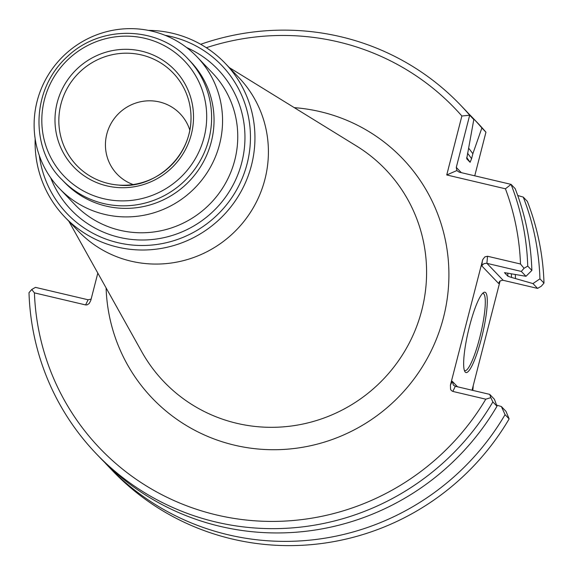 <?xml version="1.0" encoding="UTF-8"?>
<svg xmlns="http://www.w3.org/2000/svg" width="573" height="573" viewBox="0 0 573 573"><rect width="100%" height="100%" fill="white"/><g stroke="black" fill="none" stroke-linecap="round" stroke-linejoin="round"><path stroke-width="0.86" d="M505.429 188.789L446.739 174.958L456.867 170.553L459.102 172.129L511.066 184.37L505.429 188.789A245.767 240.395 136.2 0 1 520.499 264.01L524.037 268.279L521.308 271.423L486.456 263.236L483.848 263.723L482.237 265.22L481.872 265.987L498.603 283.456L500.1 280.949L502.8 280.226L537.567 288.398L532.954 283.578L511.524 277.439A225.332 220.412 -43.8 0 0 511.374 273.93M446.739 174.958L461.874 116.004L469.681 115.223L473.807 119.528L466.716 158.764L470.082 162.281L471.579 158.707A225.332 220.412 -43.8 0 0 467.561 153.227M206.33 47.709A245.767 240.395 136.2 0 1 461.874 116.004M85.613 304.929L34.416 292.867L31.744 289.508L35.433 287.367L88.092 299.772L85.613 304.929L87.082 304.886L89.195 303.504L90.799 300.424L97.818 273.092M485.789 399.188L452.842 391.431L455.32 386.274L489.736 394.382L490.817 397.641L485.789 399.188A245.767 240.395 136.2 0 1 216.716 514.998A245.767 240.395 136.2 0 1 34.416 292.867M503.151 280.29L486.892 263.315L487.544 256.253L484.873 256.869L482.76 259.576L450.421 385.135L450.557 389.21L451.323 390.507L452.842 391.431M487.544 256.253L520.499 264.01M468.75 148.3A229.279 224.272 136.2 0 1 472.854 153.736L471.579 158.707M515.32 274.574A229.279 224.272 136.2 0 1 515.464 278.371M472.052 390.213L500.107 280.942M504.498 272.648L525.978 276.301L521.308 271.423M504.526 272.612A222.159 217.303 136.2 0 1 504.526 272.705L507.893 276.215L511.524 277.439M489.736 394.382L494.406 399.259L496.992 406.236A252.113 246.605 136.2 0 1 100.44 458.099L96.314 453.795A252.113 246.605 136.2 0 1 29.001 292.667L31.744 289.508M501.382 406.536L505.064 414.659L509.132 418.906L505.995 411.357L501.382 406.536L496.576 405.104M524.037 268.279L527.74 266.123A252.113 246.605 136.2 0 0 511.066 184.37L515.184 188.675A252.113 246.605 136.2 0 1 531.866 270.427L525.978 276.301M537.567 288.398L541.256 286.249L543.999 283.098A252.113 246.605 136.2 0 0 527.325 201.345L523.256 197.098L517.741 195.508M200.693 44.293A252.113 246.605 136.2 0 1 460.427 104.988A252.113 246.605 136.2 0 1 469.681 115.223L456.28 167.416L456.867 170.553M474.745 175.818L485.947 132.198L481.879 127.951L472.854 153.736M523.256 197.098A252.113 246.605 136.2 0 1 539.931 278.85L543.999 283.098M539.931 278.85L532.954 283.578M465.269 372.128A41.256 7.241 -76.7 0 1 464.896 371.633A41.256 7.241 -76.7 0 1 468.413 330.75A41.256 7.241 -76.7 0 1 483.512 292.602A41.256 7.241 -76.7 0 1 482.824 332.748A41.256 7.241 -76.7 0 1 465.269 372.128M496.992 406.236L492.866 401.931L490.817 397.641M527.74 266.123L531.866 270.427M88.092 299.772L91.136 299.113M455.32 386.274L453.401 385.156L452.262 381.31L457.512 386.789M482.545 293.426A39.673 6.962 -76.7 0 1 483.039 293.44A39.673 6.962 -76.7 0 1 480.718 333.651A39.673 6.962 -76.7 0 1 464.846 370.674A39.673 6.962 -76.7 0 1 464.395 370.466M505.064 414.659A252.113 246.605 136.2 0 1 108.505 466.522A252.113 246.605 136.2 0 1 104.522 462.261M509.132 418.906A252.113 246.605 136.2 0 1 112.573 470.77L108.505 466.522M468.535 113.554A252.113 246.605 136.2 0 1 472.618 117.723A252.113 246.605 136.2 0 1 481.879 127.951M472.618 117.723L476.686 121.963A252.113 246.605 136.2 0 1 485.947 132.198M492.866 401.931A252.113 246.605 136.2 0 1 96.314 453.795M460.427 104.988L464.553 109.293A252.113 246.605 136.2 0 1 473.807 119.528M148.378 30.376A111.083 108.655 136.2 0 1 225.239 63.352L238.705 77.412A111.083 108.655 136.2 0 1 253.044 208.157A111.083 108.655 136.2 0 1 131.038 261.173A111.083 108.655 136.2 0 1 78.279 231.091L64.813 217.038A111.083 108.655 136.2 0 1 35.168 138.831M225.239 63.352A111.083 108.655 136.2 0 1 239.578 194.104A111.083 108.655 136.2 0 1 117.572 247.113A111.083 108.655 136.2 0 1 64.813 217.038M104.809 214.424A95.211 93.134 136.2 0 1 59.585 188.639A95.211 93.134 136.2 0 1 63.911 55.524A95.211 93.134 136.2 0 1 197.091 56.913A95.211 93.134 136.2 0 1 209.389 168.985A95.211 93.134 136.2 0 1 104.809 214.424M106.958 185.896A69.999 68.474 136.2 0 1 74.812 71.145A69.999 68.474 136.2 0 1 190.995 98.513A69.999 68.474 136.2 0 1 106.958 185.896M103.663 198.709A83.307 81.488 136.2 0 1 65.415 62.135A83.307 81.488 136.2 0 1 203.687 94.703A83.307 81.488 136.2 0 1 103.663 198.709M188.266 59.169L190.702 61.712A87.275 85.37 136.2 0 1 201.975 164.444A87.275 85.37 136.2 0 1 106.112 206.101A87.275 85.37 136.2 0 1 64.656 182.465L62.221 179.922C31.322 150.842 29.173 90.262 68.366 55.645C102.639 23.916 159.215 26.895 188.266 59.169A87.275 85.37 136.2 0 1 199.54 161.901A87.275 85.37 136.2 0 1 103.677 203.558A87.275 85.37 136.2 0 1 62.221 179.922M165.031 35.29A107.115 104.773 136.2 0 1 247.808 160.827A107.115 104.773 136.2 0 1 117.981 242.701A107.115 104.773 136.2 0 1 39.351 155.677M189.842 130.186A43.641 42.689 -43.8 0 0 180.13 113.762A43.641 42.689 -43.8 0 0 159.401 101.944A43.641 42.689 -43.8 0 0 111.47 122.772A43.641 42.689 -43.8 0 0 117.107 174.135A43.641 42.689 -43.8 0 0 133.101 184.542M106.098 287.918A173.254 169.465 -43.8 0 0 266.846 449.59A173.254 169.465 -43.8 0 0 446.797 301.513A173.254 169.465 -43.8 0 0 320.271 111.678A173.254 169.465 -43.8 0 0 294.278 107.645M456.28 167.416L461.294 172.645M470.082 162.281A222.159 217.303 -43.8 0 0 466.673 157.482M507.893 276.215A222.159 217.303 -43.8 0 0 507.75 273.092M481.872 265.987L482.359 260.758M450.421 385.135L452.262 381.31M499.577 281.443L498.603 283.456M473.234 385.629A98.363 96.207 136.2 0 1 472.804 390.392L473.234 385.629M68.867 221.271L141.767 351.765A153.442 150.09 -43.8 0 0 236.828 423.318A153.442 150.09 -43.8 0 0 413.978 333.085A153.442 150.09 -43.8 0 0 356.535 146.022L229.293 67.585M212.11 72.592A95.211 93.134 136.2 0 1 212.297 72.785A95.211 93.134 136.2 0 1 224.587 184.857A95.211 93.134 136.2 0 1 120.008 230.296A95.211 93.134 136.2 0 1 74.784 204.511A95.211 93.134 136.2 0 1 74.605 204.317M186.626 47.552A101.557 99.337 136.2 0 1 239.113 171.248A101.557 99.337 136.2 0 1 119.356 237.358A101.557 99.337 136.2 0 1 50.682 177.788M141.431 54.929A66.79 65.329 136.2 0 1 190.988 115.746A66.79 65.329 136.2 0 1 118.625 185.072A66.79 65.329 136.2 0 1 108.419 183.503A66.79 65.329 136.2 0 1 60.931 104.143A66.79 65.329 136.2 0 1 141.431 54.929M59.585 188.639L74.784 204.511M197.091 56.913L212.297 72.785M190.988 115.746C192.514 157.904 152.654 189.634 118.625 185.072"/></g></svg>
